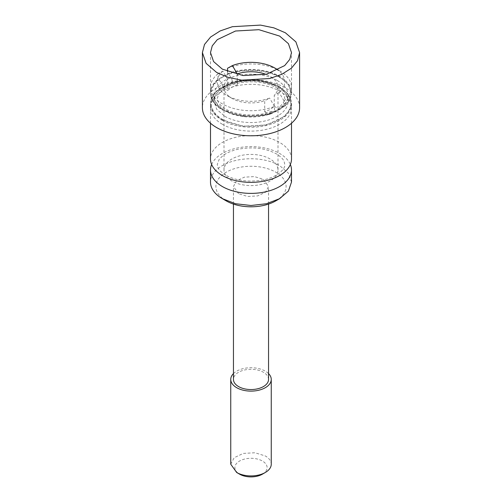 <?xml version="1.0" encoding="UTF-8"?>
<svg xmlns="http://www.w3.org/2000/svg" width="502" height="502" viewBox="0 0 502 502"><rect width="100%" height="100%" fill="white"/><g stroke="black" fill="none" stroke-linecap="round" stroke-linejoin="round"><path stroke-width="0.38" stroke-dasharray="2.51 1.88" d="M270.089 158.983A27.001 15.587 0 0 0 240.665 155.601A27.001 15.587 0 0 0 223.999 170.002A27.001 15.587 0 0 0 231.911 181.027A27.001 15.587 0 0 0 261.335 184.403A27.001 15.587 0 0 0 278.001 170.002A27.001 15.587 0 0 0 270.089 158.983M227.538 71.673L227.538 73.794C230.462 75.789 232.081 78.563 232.388 82.102L237.289 84.932A27.001 15.587 0 0 0 227.745 90.442L227.745 79.423A27.001 15.587 0 0 0 223.999 87.335A27.001 15.587 0 0 0 231.911 98.361L227.136 95.606A33.747 19.484 0 0 0 269.612 98.078L264.711 100.764L264.711 111.789A27.001 15.587 0 0 0 274.255 106.273L274.255 95.254A27.001 15.587 0 0 0 278.001 87.335A27.001 15.587 0 0 0 270.089 76.317A27.001 15.587 0 0 0 265.934 74.352M237.289 84.932L237.289 74.616M227.745 79.423L222.844 71.083L217.993 73.794L217.993 79.303C220.918 81.299 222.537 84.072 222.844 87.618L232.388 82.102M222.844 87.618L227.745 90.442M222.844 71.083A33.747 19.484 0 0 0 227.136 95.606L231.911 98.361A27.001 15.587 0 0 0 264.711 100.764M227.538 68.278A40.499 23.381 180 0 1 279.639 70.807L278.171 69.96L279.639 70.807A40.499 23.381 180 0 1 291.499 87.335A40.499 23.381 180 0 1 284.007 100.883L284.007 106.393A40.499 23.381 0 0 0 291.499 92.851A40.499 23.381 0 0 0 279.639 76.317A40.499 23.381 0 0 0 227.538 73.794M284.007 100.883L279.156 92.569A33.747 19.484 0 0 0 277.926 70.079M279.156 92.569L274.255 95.254M222.361 120.405A40.499 23.381 180 0 1 210.501 103.87A40.499 23.381 180 0 1 235.501 82.272A40.499 23.381 180 0 1 279.639 87.335A40.499 23.381 180 0 1 291.499 103.87A40.499 23.381 180 0 1 266.499 125.475A40.499 23.381 180 0 1 222.361 120.405M217.993 73.794A40.499 23.381 0 0 0 210.501 87.335A40.499 23.381 0 0 0 222.361 103.87A40.499 23.381 0 0 0 274.462 106.393L274.462 111.908A40.499 23.381 180 0 1 222.361 109.38A40.499 23.381 180 0 1 210.501 92.851A40.499 23.381 180 0 1 217.993 79.303M274.462 106.393L269.612 98.078M264.711 111.789L269.612 114.613L271.312 111.406L274.462 111.908M274.255 106.273L279.156 109.103L269.612 114.613M279.156 109.103L280.204 106.292L284.007 106.393M291.499 158.983A40.499 23.381 0 0 0 279.639 142.449A40.499 23.381 0 0 0 235.501 137.379A40.499 23.381 0 0 0 210.501 158.983M211.643 164.493A40.499 23.381 180 0 1 240.05 147.494A40.499 23.381 180 0 1 279.639 153.468A40.499 23.381 180 0 1 290.357 164.493M291.486 182.126L288.412 173.177L279.639 165.597A40.499 23.381 0 0 0 235.501 160.527A40.499 23.381 0 0 0 210.501 182.126M275.818 200.863A35.096 20.262 0 0 0 275.818 172.205A35.096 20.262 0 0 0 226.182 172.205A35.096 20.262 0 0 0 226.182 200.863M238.588 193.703L233.449 186.537L236.411 180.908L244.286 177.175L254.426 176.597L263.412 179.371L268.551 186.537L265.589 192.166L257.714 195.899L247.574 196.47L238.588 193.703M268.551 379.424A17.551 10.134 0 0 0 263.412 372.258A17.551 10.134 0 0 0 244.286 370.062A17.551 10.134 0 0 0 233.449 379.424M233.449 373.588A20.249 11.69 180 0 1 265.32 371.154A20.249 11.69 180 0 1 268.551 373.588M230.757 464.218L234.164 457.724L243.25 453.419L254.953 452.76L265.32 455.954A20.249 11.69 0 0 1 271.249 464.218M262.395 474.177A16.114 9.3 0 0 0 262.395 461.018A16.114 9.3 0 0 0 239.605 461.018A16.114 9.3 0 0 0 239.605 474.177M299.6 107.729A48.6 28.056 0 0 0 285.362 87.888A48.6 28.056 0 0 0 232.401 81.807A48.6 28.056 0 0 0 202.4 107.729M210.501 93.397A40.499 23.381 0 0 1 235.501 71.799A40.499 23.381 0 0 1 279.639 76.869L288.412 84.455L291.486 93.397L289.748 100.187L284.672 106.386L266.499 114.996L243.1 116.326L222.361 109.932A40.499 23.381 0 0 1 210.501 93.397L210.501 52.616M222.361 124.264A40.499 23.381 180 0 1 210.501 107.729A40.499 23.381 180 0 1 235.501 86.124A40.499 23.381 180 0 1 279.639 91.195A40.499 23.381 180 0 1 291.499 107.729A40.499 23.381 180 0 1 266.499 129.328A40.499 23.381 180 0 1 222.361 124.264M279.639 86.79A40.499 23.381 0 0 0 235.501 81.719A40.499 23.381 0 0 0 210.501 103.318A40.499 23.381 0 0 0 222.361 119.852L243.1 126.247L266.499 124.916L284.672 116.307L289.748 110.107L291.486 103.318L288.412 94.37L279.639 86.79M279.156 77.145C296.193 86.382 294.046 104.008 274.933 111.777C259.785 118.641 236.178 117.681 222.844 109.656C205.807 100.419 207.953 82.792 227.067 75.024C242.215 68.159 265.822 69.119 279.156 77.145M277.248 80.452A37.123 21.435 180 0 1 288.123 95.606A37.123 21.435 180 0 1 265.207 115.404A37.123 21.435 180 0 1 224.752 110.76A37.123 21.435 180 0 1 213.877 95.606A37.123 21.435 180 0 1 236.793 75.802A37.123 21.435 180 0 1 277.248 80.452M222.844 119.576A39.821 22.992 180 0 1 222.844 87.059A39.821 22.992 180 0 1 279.156 87.059A39.821 22.992 180 0 1 279.156 119.576A39.821 22.992 180 0 1 222.844 119.576M224.752 116.269A37.123 21.435 0 0 0 265.207 120.919A37.123 21.435 0 0 0 288.123 101.115A37.123 21.435 0 0 0 277.248 85.961L258.241 80.1L236.793 81.318L220.133 89.205L215.483 94.897L213.89 101.115L213.877 95.606C213.67 100.394 217.109 105.031 224.193 109.524C236.536 116.012 250.667 117.499 266.575 113.979C272.492 112.417 277.317 110.214 281.057 107.378L285.287 103.249C287.226 100.632 288.167 98.085 288.123 95.606L288.123 101.115C288.33 96.328 284.891 91.684 277.807 87.197C265.464 80.709 251.333 79.222 235.425 82.742C229.508 84.305 224.683 86.501 220.943 89.337L216.713 93.472C214.774 96.089 213.833 98.637 213.877 101.115L216.707 109.317L224.752 116.269M223.999 170.002L223.999 87.335M278.001 170.002L278.001 87.335M280.204 106.292C283.686 102.791 285.199 100.149 284.747 98.361L284.201 95.625C283.398 93.134 280.75 90.479 276.263 87.674C264.968 81.707 251.772 80.289 236.674 83.42C230.864 84.92 226.258 86.971 222.857 89.576L219.223 93.134L217.253 98.361L217.824 101.159C218.483 103.017 220.215 105.056 223.02 107.271L225.737 109.047C236.549 115.742 257.978 117.035 271.312 111.406M210.501 92.851L210.501 87.335M291.499 92.851L291.499 87.335M210.501 123.235L210.501 103.87M291.499 123.235L291.499 103.87M225.737 175.179C221.288 172.399 218.652 169.764 217.824 167.285L217.253 164.493L219.223 159.266L222.857 155.708C226.258 153.104 230.864 151.052 236.674 149.552C251.772 146.421 264.968 147.839 276.263 153.807C280.75 156.611 283.398 159.266 284.201 161.757L284.747 164.493C285.745 168.547 277.38 177.771 261.322 180.262C247.436 182.213 235.576 180.519 225.737 175.179M233.449 204.082L233.449 186.537M268.551 204.082L268.551 186.537M291.499 93.397L291.499 52.616M210.501 107.729L210.501 103.318M291.499 107.729L291.499 103.318"/><path stroke-width="0.75" d="M237.289 74.616L237.289 73.913L232.388 65.574L227.538 68.278L227.538 71.673M265.934 74.352A27.001 15.587 0 0 0 237.289 73.913M277.926 70.079A33.747 19.484 0 0 0 274.864 68.052A33.747 19.484 0 0 0 232.388 65.574M274.864 68.046L278.171 69.96L274.864 68.052A33.747 19.484 0 0 0 274.864 68.046M210.501 123.235L210.501 158.983A40.499 23.381 0 0 0 222.361 175.512A40.499 23.381 0 0 0 266.499 180.582A40.499 23.381 0 0 0 291.499 158.983L291.499 123.235M290.357 164.493A40.499 23.381 180 0 1 291.499 170.002A40.499 23.381 180 0 1 266.499 191.607A40.499 23.381 180 0 1 222.361 186.537A40.499 23.381 180 0 1 210.501 170.002A40.499 23.381 180 0 1 211.643 164.493M210.501 170.002L210.501 182.126A40.499 23.381 0 0 0 222.361 198.66L235.501 203.724L251 205.5L266.499 203.724L279.639 198.66L288.412 191.074L291.486 182.126M279.639 198.66L275.818 200.863A35.096 20.262 0 0 1 226.182 200.863L222.361 198.66M233.449 204.082L233.449 379.424A17.551 10.134 0 0 0 238.588 386.584A17.551 10.134 0 0 0 257.714 388.78A17.551 10.134 0 0 0 268.551 379.424L268.551 204.082M268.551 373.588A20.249 11.69 180 0 1 271.249 379.424A20.249 11.69 180 0 1 258.75 390.223A20.249 11.69 180 0 1 236.68 387.688A20.249 11.69 180 0 1 230.751 379.424A20.249 11.69 180 0 1 233.449 373.588M236.68 472.489A20.249 11.69 0 0 0 265.32 472.489L262.395 474.177A16.114 9.3 0 0 1 239.605 474.177L236.68 472.489L230.757 464.218L230.751 379.424M265.32 472.489A20.249 11.69 0 0 0 271.249 464.218L271.249 379.424M216.638 72.457L206.102 63.352L202.4 52.616L204.496 44.471L210.595 37.029L220.171 30.929L232.401 26.694L260.482 25.1L273.91 27.874L285.362 32.781L295.898 41.879L299.6 52.616L297.504 60.761L291.405 68.203L281.829 74.309L269.599 78.538L241.518 80.138L228.09 77.364L216.638 72.457M279.639 36.088L288.418 43.668L291.499 52.616L289.754 59.405L284.672 65.605L266.499 74.221L243.1 75.551L222.361 69.15L213.582 61.564L210.501 52.616L212.246 45.833L217.328 39.627L235.501 31.017L258.9 29.687L279.639 36.088M202.4 52.616L202.4 107.729A48.6 28.056 0 0 0 216.638 127.571A48.6 28.056 0 0 0 269.599 133.651A48.6 28.056 0 0 0 299.6 107.729L299.6 52.616M291.499 182.126L291.499 170.002"/></g></svg>
